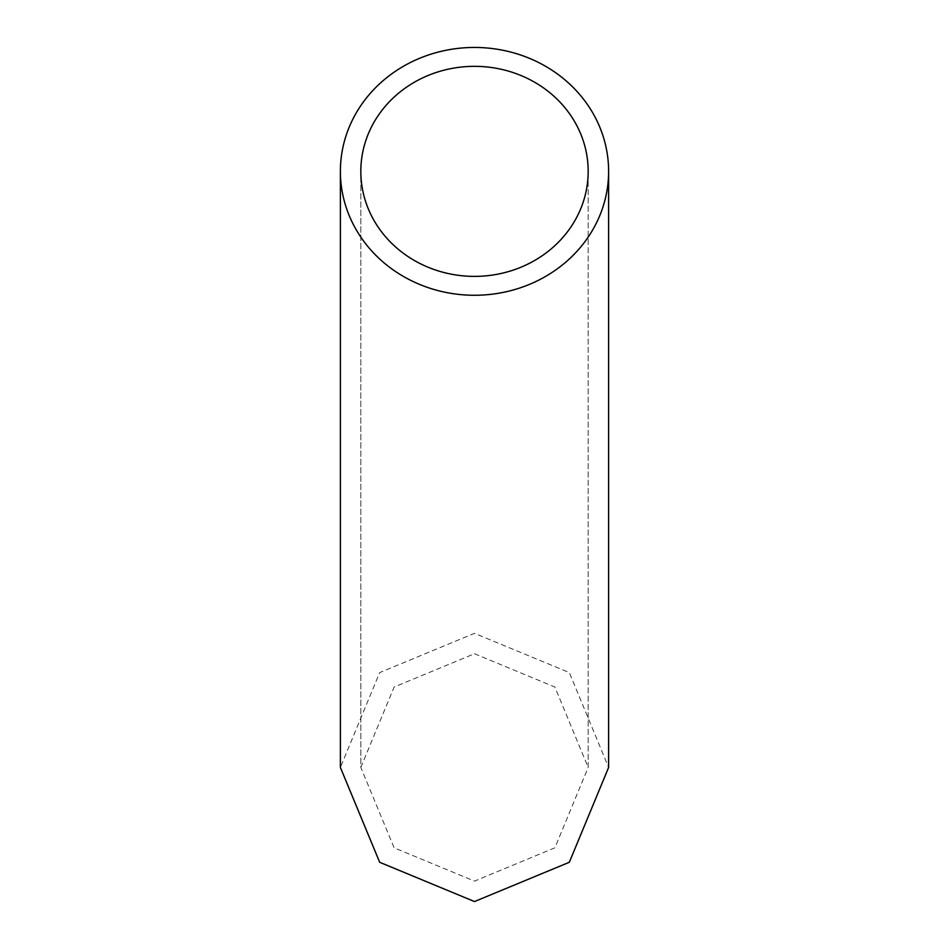 <?xml version="1.0" encoding="UTF-8"?>
<svg xmlns="http://www.w3.org/2000/svg" width="949" height="949" viewBox="0 0 949 949"><rect width="100%" height="100%" fill="white"/><g stroke="black" fill="none" stroke-linecap="round" stroke-linejoin="round"><path stroke-width="0.71" stroke-dasharray="4.75 3.56" d="M474.5 47.45A134.117 123.916 180 0 0 340.383 171.366A134.117 123.916 180 0 0 474.5 295.269A134.117 123.916 180 0 0 608.617 171.366A134.117 123.916 180 0 0 474.5 47.45M474.5 276.384A113.678 105.031 180 0 0 588.178 171.366A113.678 105.031 180 0 0 474.5 66.335A113.678 105.031 180 0 0 360.822 171.366A113.678 105.031 180 0 0 474.5 276.384M340.383 171.366L340.383 767.433L379.671 672.592L474.5 633.315L569.329 672.592L608.617 767.433L608.617 171.366M474.5 653.742L554.88 687.04L588.178 767.433L588.178 171.366L588.178 767.433L554.88 847.813L474.5 881.111L394.12 847.813L360.822 767.433L360.822 171.366L360.822 767.433L394.12 687.04L474.5 653.742"/><path stroke-width="1.42" d="M474.5 47.45A134.117 123.916 0 0 0 340.383 171.366A134.117 123.916 0 0 0 474.5 295.269A134.117 123.916 0 0 0 608.617 171.366A134.117 123.916 0 0 0 474.5 47.45M474.5 276.384A113.678 105.031 0 0 0 588.178 171.366A113.678 105.031 0 0 0 474.5 66.335A113.678 105.031 0 0 0 360.822 171.366A113.678 105.031 0 0 0 474.5 276.384M608.617 171.366L608.617 767.433L569.329 862.273L474.5 901.55L379.671 862.273L340.383 767.433L340.383 171.366"/></g></svg>
